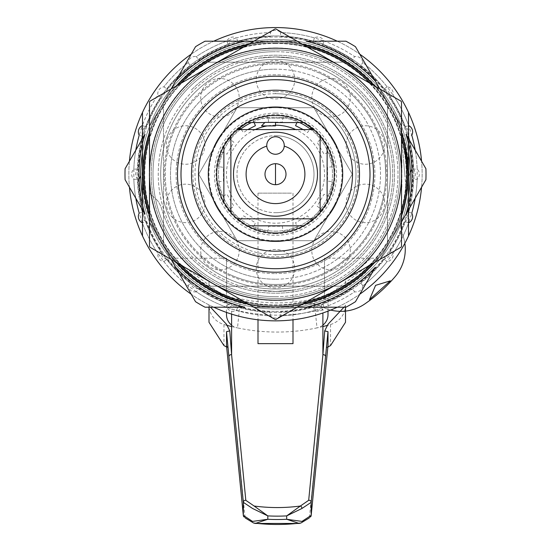 <?xml version="1.0" encoding="UTF-8"?>
<svg xmlns="http://www.w3.org/2000/svg" width="551" height="551" viewBox="0 0 551 551"><rect width="100%" height="100%" fill="white"/><g stroke="black" fill="none" stroke-linecap="round" stroke-linejoin="round"><path stroke-width="0.41" stroke-dasharray="2.75 2.07" d="M275.5 43.371A130.835 130.835 0 0 0 144.665 174.199A130.835 130.835 0 0 0 275.5 305.034A130.835 130.835 0 0 0 406.335 174.199A130.835 130.835 0 0 0 275.5 43.371M275.5 233.7A59.501 59.501 0 0 1 215.999 174.199A59.501 59.501 0 0 1 275.5 114.698A59.501 59.501 0 0 1 335.001 174.199A59.501 59.501 0 0 1 275.5 233.7M275.5 287.953A19.251 19.251 0 0 1 256.249 268.702A19.251 19.251 0 0 1 275.5 249.451A19.251 19.251 0 0 1 294.751 268.702A19.251 19.251 0 0 1 275.5 287.953M208.636 266.229A19.251 19.251 0 0 1 204.38 239.341A19.251 19.251 0 0 1 231.268 235.077A19.251 19.251 0 0 1 235.525 261.966A19.251 19.251 0 0 1 208.636 266.229M167.318 209.352A19.251 19.251 0 0 1 179.674 185.095A19.251 19.251 0 0 1 203.932 197.458A19.251 19.251 0 0 1 191.576 221.709A19.251 19.251 0 0 1 167.318 209.352M167.318 139.052A19.251 19.251 0 0 1 191.576 126.689A19.251 19.251 0 0 1 203.932 150.946A19.251 19.251 0 0 1 179.674 163.31A19.251 19.251 0 0 1 167.318 139.052M208.636 82.175A19.251 19.251 0 0 1 235.525 86.431A19.251 19.251 0 0 1 231.268 113.32A19.251 19.251 0 0 1 204.38 109.064A19.251 19.251 0 0 1 208.636 82.175M275.5 60.452A19.251 19.251 0 0 1 294.751 79.702A19.251 19.251 0 0 1 275.5 98.953A19.251 19.251 0 0 1 256.249 79.702A19.251 19.251 0 0 1 275.5 60.452M342.364 82.175A19.251 19.251 0 0 1 346.62 109.064A19.251 19.251 0 0 1 319.732 113.32A19.251 19.251 0 0 1 315.475 86.431A19.251 19.251 0 0 1 342.364 82.175M383.682 139.052A19.251 19.251 0 0 1 371.326 163.31A19.251 19.251 0 0 1 347.068 150.946A19.251 19.251 0 0 1 359.424 126.689A19.251 19.251 0 0 1 383.682 139.052M383.682 209.352A19.251 19.251 0 0 1 359.424 221.709A19.251 19.251 0 0 1 347.068 197.458A19.251 19.251 0 0 1 371.326 185.095A19.251 19.251 0 0 1 383.682 209.352M342.364 266.229A19.251 19.251 0 0 1 315.475 261.966A19.251 19.251 0 0 1 319.732 235.077A19.251 19.251 0 0 1 346.62 239.341A19.251 19.251 0 0 1 342.364 266.229M275.5 311.405A137.199 137.199 0 0 0 412.699 174.199A137.199 137.199 0 0 0 275.5 37A137.199 137.199 0 0 0 138.301 174.199A137.199 137.199 0 0 0 275.5 311.405A137.199 137.199 0 0 1 138.301 174.199A137.199 137.199 0 0 1 275.5 37A137.199 137.199 0 0 1 412.699 174.199A137.199 137.199 0 0 1 275.5 311.405M275.5 41.201A133.005 133.005 0 0 1 408.505 174.199A133.005 133.005 0 0 1 275.5 307.203A133.005 133.005 0 0 0 408.505 174.199A133.005 133.005 0 0 0 275.5 41.201A133.005 133.005 0 0 0 142.495 174.199A133.005 133.005 0 0 0 275.5 307.203C298.043 305.95 298.043 305.95 275.5 307.203A133.005 133.005 0 0 0 408.505 174.199A133.005 133.005 0 0 0 275.5 41.201A133.005 133.005 0 0 0 142.495 174.199A133.005 133.005 0 0 0 275.5 307.203A133.005 133.005 0 0 1 142.495 174.199A133.005 133.005 0 0 1 275.5 41.201A133.005 133.005 0 0 1 408.505 174.199A133.005 133.005 0 0 1 275.5 307.203C252.95 305.95 252.95 305.95 275.5 307.203A133.005 133.005 0 0 1 142.495 174.199A133.005 133.005 0 0 1 279.543 41.263L271.457 41.263A133.005 133.005 0 0 1 275.5 41.201M198.711 174.199L237.109 240.704L313.891 240.704L352.289 174.199L313.891 107.7L237.109 107.7L198.711 174.199L237.109 240.704L313.891 240.704L352.289 174.199L313.891 107.7L237.109 107.7L198.711 174.199M217.907 140.953A66.499 66.499 0 0 0 275.5 240.704A66.499 66.499 0 0 0 333.093 140.953A66.499 66.499 0 0 0 217.907 140.953M255.258 129.575A48.998 48.998 0 0 0 275.5 223.203A48.998 48.998 0 0 0 295.742 129.575M275.5 125.201A48.998 48.998 0 0 0 267.249 125.904M275.5 212.7A38.501 38.501 0 0 0 314.001 174.199A38.501 38.501 0 0 0 275.5 135.704A38.501 38.501 0 0 1 314.001 174.199A38.501 38.501 0 0 1 275.5 212.7A38.501 38.501 0 0 1 236.999 174.199A38.501 38.501 0 0 1 275.5 135.704A38.501 38.501 0 0 0 236.999 174.199A38.501 38.501 0 0 0 275.5 212.7M387.505 245.932A133.005 133.005 0 0 0 387.505 102.472A133.005 133.005 0 0 1 387.505 245.932L387.505 102.472L387.505 245.932M408.319 167.235L406.025 148.646L408.319 167.235M408.443 170.362L408.422 169.536L408.443 170.362M408.071 163.482L406.073 148.915L407.485 157.8L408.436 170.004A133.005 133.005 0 0 0 408.332 167.525L408.071 163.482M406.7 196.011L400.921 129.94L406.7 196.011M324.498 297.85L378.62 258.205L368.137 269.632L324.498 297.85L324.498 258.205L324.498 297.85M163.495 245.932A133.005 133.005 0 0 1 163.495 102.472L163.495 245.932A133.005 133.005 0 0 1 163.495 102.472L163.495 245.932M265.217 41.6L250.664 43.543L265.217 41.6M254.789 42.82L263.268 41.766L254.789 42.82M262.455 41.842L250.03 43.66L262.455 41.842M242.598 45.334L240.146 45.981A133.005 133.005 0 0 0 237.571 46.725A133.005 133.005 0 0 1 239.23 46.243L242.598 45.334M226.502 297.85L172.38 258.205L182.863 269.632L226.502 297.85L226.502 258.205L226.502 297.85M226.502 283.4C226.502 294.64 226.502 294.64 226.502 283.4C226.502 272.16 226.502 272.16 226.502 283.4M403.814 162.979C402.189 144.458 402.189 144.458 403.814 162.979C405.433 181.493 405.433 181.493 403.814 162.979M406.349 159.101L407.141 169.584L406.356 159.156L404.765 148.887L406.349 159.101M407.168 170.397L407.141 169.57L407.168 170.397M405.805 154.934L407.051 167.587A131.723 131.723 0 0 1 407.155 170.039L406.218 157.958L404.82 149.156L405.805 154.934M231.599 314.125L231.599 309.049A168 162.276 180 0 0 322.9 309.049L322.9 312.982M343.982 307.203L345.498 305.578L345.498 307.203M327.852 347.047L326.412 347.805L328.003 345.429M309.276 517.961L309.442 517.368A2.101 2.025 -174.3 0 0 310.337 516.996M309.442 517.368L326.412 347.805M345.498 305.578L345.498 305.082A21 20.284 0 0 1 330.531 324.511A185.501 179.178 0 0 1 327.935 325.242M322.9 326.55A185.501 179.178 0 0 1 316.997 327.9A14.002 13.52 180 0 0 322.9 325.124M244.162 517.003A2.101 2.025 174.3 0 0 245.057 517.368L245.223 517.961M245.057 517.368L243.638 503.242M243.473 501.582L228.086 347.805L226.647 347.047M231.599 325.124A14.002 13.52 180 0 0 237.502 327.9A185.501 179.178 0 0 1 231.599 326.55M226.564 325.242A185.501 179.178 0 0 1 223.968 324.511A21 20.284 0 0 1 209.001 305.082L209.001 322.294M209.001 307.203L209.001 305.578L210.516 307.203M228.086 347.805L226.502 345.429M209.001 305.082L209.001 305.578M209.001 280.865L209.001 285.941L209.001 280.865M345.498 305.082L345.498 322.294M345.498 285.941L345.498 280.865L345.498 285.941M328.003 311.136L328.003 298.842L314.001 298.821A161.705 156.195 0 0 1 240.498 298.821L226.502 298.842L226.502 312.424M314.001 298.821L316.997 327.9A185.501 179.178 0 0 1 237.502 327.9L240.498 298.821M257.999 343.652L293.001 343.652M291.472 193.146L257.999 193.146L291.472 193.146M230.655 274.921A110.248 110.248 0 0 1 174.777 129.361A110.248 110.248 0 0 1 320.345 73.483A110.248 110.248 0 0 0 174.777 129.361A110.248 110.248 0 0 0 230.655 274.921A110.248 110.248 0 0 0 376.223 219.043A110.248 110.248 0 0 0 320.345 73.483A110.248 110.248 0 0 1 376.223 219.043A110.248 110.248 0 0 1 230.655 274.921M349.272 256.132C337.026 266.161 337.026 266.161 349.272 256.132A110.248 110.248 0 0 0 385.748 174.199A110.248 110.248 0 0 1 349.272 256.132M385.748 174.199C385.011 158.385 385.011 158.385 385.748 174.199M224.25 289.309A126 126 0 0 1 160.389 122.949A126 126 0 0 1 326.75 59.095A126 126 0 0 1 390.611 225.449A126 126 0 0 1 224.25 289.309M330.311 51.098A134.754 134.754 0 0 0 152.4 119.395A134.754 134.754 0 0 0 220.689 297.306A134.754 134.754 0 0 0 398.6 229.009A134.754 134.754 0 0 0 330.311 51.098A134.754 134.754 0 0 0 152.4 119.395A134.754 134.754 0 0 0 220.689 297.306A134.754 134.754 0 0 0 398.6 229.009A134.754 134.754 0 0 0 330.311 51.098M401.858 160.203L401.858 188.201L401.858 160.203M370.451 258.736L349.644 277.47L370.451 258.736M411.9 169.019L413.477 165.486A138.253 138.253 0 0 1 409.551 208.023A138.253 138.253 0 0 0 189.654 65.831A138.253 138.253 0 0 0 142.495 136.462A138.253 138.253 0 0 1 408.505 136.462M142.495 211.935A138.253 138.253 0 0 0 219.27 300.502A138.253 138.253 0 0 1 141.449 140.381A138.253 138.253 0 0 0 141.449 208.023M139.1 179.385L140.76 175.659M409.551 140.381A138.253 138.253 0 0 1 413.477 165.486L408.842 175.893A133.349 133.349 0 0 0 185.019 76.245M408.842 175.893L410.24 172.745M361.346 282.573A138.253 138.253 0 0 1 219.27 300.502A138.253 138.253 0 0 0 408.505 211.935A138.253 138.253 0 0 1 361.346 282.573M142.158 172.511A133.349 133.349 0 0 0 365.981 272.16M305.288 303.815L303.87 304.042A132.901 132.901 0 0 1 142.688 179.089A132.901 132.901 0 0 1 294.248 42.627A132.901 132.901 0 0 1 401.665 215.985L401.293 217.376A132.998 132.998 0 0 0 294.73 42.606A132.998 132.998 0 0 0 142.613 179.571A132.998 132.998 0 0 0 305.288 303.815A27.998 27.998 0 0 1 321.77 306.68A27.998 27.998 0 0 0 303.87 304.042M401.665 215.985A27.998 27.998 0 0 0 402.416 234.065A27.998 27.998 0 0 1 401.293 217.376M321.77 306.68A42 42 0 0 0 330.71 310.061A42 42 0 0 1 321.77 306.68M404.847 243.315A42 42 0 0 0 402.416 234.065A42 42 0 0 1 404.847 243.315M390.356 280.838L369.549 299.579M408.505 195.846A134.754 134.754 0 0 1 275.5 308.953A134.754 134.754 0 0 1 140.746 174.199A134.754 134.754 0 0 1 275.5 39.452A134.754 134.754 0 0 1 408.505 152.558M142.495 152.558A134.754 134.754 0 0 1 275.5 39.452A134.754 134.754 0 0 1 410.254 174.199A134.754 134.754 0 0 1 275.5 308.953A134.754 134.754 0 0 1 142.495 195.846M275.5 49.948A124.251 124.251 0 0 1 399.75 174.199A124.251 124.251 0 0 1 275.5 298.456A124.251 124.251 0 0 0 399.75 174.199A124.251 124.251 0 0 0 275.5 49.948A124.251 124.251 0 0 1 329.298 62.201A124.251 124.251 0 0 0 151.249 174.199A124.251 124.251 0 0 0 275.5 298.456A124.251 124.251 0 0 1 221.702 286.203L329.298 286.203A124.251 124.251 0 0 1 221.702 286.203L329.298 286.203A124.251 124.251 0 0 1 275.5 298.456A124.251 124.251 0 0 0 399.75 174.199A124.251 124.251 0 0 0 275.5 49.948A124.251 124.251 0 0 0 151.249 174.199A124.251 124.251 0 0 0 275.5 298.456A124.251 124.251 0 0 1 151.249 174.199A124.251 124.251 0 0 1 275.5 49.948A124.251 124.251 0 0 0 221.702 62.201A124.251 124.251 0 0 1 399.75 174.199A124.251 124.251 0 0 1 275.5 298.456A124.251 124.251 0 0 1 151.249 174.199A124.251 124.251 0 0 1 275.5 49.948M329.298 62.201L221.702 62.201L329.298 62.201M275.5 291.451L293.001 290.136L275.5 291.451A117.253 117.253 0 0 0 392.753 174.199A117.253 117.253 0 0 0 275.5 56.953A117.253 117.253 0 0 1 392.753 174.199A117.253 117.253 0 0 1 275.5 291.451A117.253 117.253 0 0 1 158.247 174.199A117.253 117.253 0 0 1 275.5 56.953L293.001 58.261L275.5 56.953L257.999 58.261L275.5 56.953A117.253 117.253 0 0 0 158.247 174.199A117.253 117.253 0 0 0 275.5 291.451L257.999 290.136L275.5 291.451M275.5 296.7A122.501 122.501 0 0 0 398.001 174.199A122.501 122.501 0 0 0 275.5 51.698A122.501 122.501 0 0 1 398.001 174.199A122.501 122.501 0 0 1 275.5 296.7A122.501 122.501 0 0 1 152.999 174.199A122.501 122.501 0 0 1 275.5 51.698A122.501 122.501 0 0 0 152.999 174.199A122.501 122.501 0 0 0 275.5 296.7M191.355 90.054A119.002 119.002 0 0 1 372.207 104.855A119.002 119.002 0 0 1 328.196 280.9A119.002 119.002 0 0 1 161.657 208.85A119.002 119.002 0 0 0 328.196 280.9A119.002 119.002 0 0 0 372.207 104.855A119.002 119.002 0 0 0 191.355 90.054M157.428 200.419L149.562 193.167L157.428 200.419A27.998 27.998 0 0 1 161.657 208.85A27.998 27.998 0 0 0 157.428 200.419M337.281 41.201A146.649 146.649 0 0 1 359.789 54.191A146.649 146.649 0 0 0 337.281 41.201M337.281 307.203A146.649 146.649 0 0 0 359.789 294.206A146.649 146.649 0 0 1 337.281 307.203M421.577 187.195A146.649 146.649 0 0 0 421.577 161.209A146.649 146.649 0 0 1 421.577 187.195M408.505 209.841L408.505 204.917L408.505 209.841M408.505 143.487L408.505 138.563L408.505 143.487M247.433 44.913A132.302 132.302 0 0 1 303.567 44.913M373.433 85.253A132.302 132.302 0 0 1 401.5 133.859M401.5 214.539A132.302 132.302 0 0 1 373.433 263.151M303.567 303.491A132.302 132.302 0 0 1 247.433 303.491M191.211 54.191A146.649 146.649 0 0 1 213.719 41.201A146.649 146.649 0 0 0 191.211 54.191M177.567 85.253A132.302 132.302 0 0 0 149.5 133.859M149.5 214.539A132.302 132.302 0 0 0 177.567 263.151M213.719 307.203A146.649 146.649 0 0 1 191.211 294.206A146.649 146.649 0 0 0 213.719 307.203M142.495 138.563L142.495 143.487L142.495 138.563M142.495 204.917L142.495 209.841L142.495 204.917M129.423 161.209A146.649 146.649 0 0 0 129.423 187.195A146.649 146.649 0 0 1 129.423 161.209M275.5 41.904A132.302 132.302 0 0 0 143.198 174.199A132.302 132.302 0 0 0 275.5 306.501A132.302 132.302 0 0 0 407.802 174.199A132.302 132.302 0 0 0 275.5 41.904M275.5 47.965A126.241 126.241 0 0 1 401.741 174.199A126.241 126.241 0 0 1 275.5 300.44A126.241 126.241 0 0 1 149.259 174.199A126.241 126.241 0 0 1 275.5 47.965M240.794 129.01A56.98 56.98 0 0 1 275.5 117.218A56.98 56.98 0 0 0 251.387 122.577M240.071 129.575A56.98 56.98 0 0 0 275.5 231.179A56.98 56.98 0 0 1 240.071 129.575M275.5 231.179A56.98 56.98 0 0 0 310.929 129.575A56.98 56.98 0 0 1 275.5 231.179M299.613 122.577A56.98 56.98 0 0 0 275.5 117.218A56.98 56.98 0 0 1 310.206 129.01M149.5 137.454A131.248 131.248 0 0 1 180.673 83.456M244.327 46.704A131.248 131.248 0 0 1 306.673 46.704M370.327 83.456A131.248 131.248 0 0 1 401.5 137.454M387.505 105.771A131.248 131.248 0 0 1 275.5 305.454A131.248 131.248 0 0 1 144.252 174.199A131.248 131.248 0 0 1 275.5 42.95A131.248 131.248 0 0 1 387.505 242.633A131.248 131.248 0 0 0 387.505 105.771L387.505 242.633L387.505 105.771M144.252 174.199A131.248 131.248 0 0 1 163.495 105.771A131.248 131.248 0 0 0 163.495 242.633A131.248 131.248 0 0 1 144.252 174.199M207.073 62.201A131.248 131.248 0 0 1 343.927 62.201A131.248 131.248 0 0 0 207.073 62.201L343.927 62.201L207.073 62.201M401.5 210.95A131.248 131.248 0 0 1 370.327 264.948M306.673 301.7A131.248 131.248 0 0 1 244.327 301.7M180.673 264.948A131.248 131.248 0 0 1 149.5 210.95M343.927 286.203A131.248 131.248 0 0 1 207.073 286.203A131.248 131.248 0 0 0 343.927 286.203L207.073 286.203L343.927 286.203M160.699 174.199A114.801 114.801 0 0 0 275.5 289A114.801 114.801 0 0 0 390.301 174.199A114.801 114.801 0 0 0 275.5 59.398A114.801 114.801 0 0 0 160.699 174.199A114.801 114.801 0 0 1 275.5 59.398A114.801 114.801 0 0 1 390.301 174.199A114.801 114.801 0 0 1 275.5 289A114.801 114.801 0 0 1 160.699 174.199M163.495 242.633L163.495 105.771L163.495 242.633M164.198 174.199A111.302 111.302 0 0 0 275.5 285.501A111.302 111.302 0 0 0 386.802 174.199A111.302 111.302 0 0 0 275.5 62.904A111.302 111.302 0 0 0 164.198 174.199M275.5 91.604A82.602 82.602 0 0 0 192.898 174.199A82.602 82.602 0 0 0 275.5 256.8A82.602 82.602 0 0 0 358.102 174.199A82.602 82.602 0 0 0 275.5 91.604L275.5 93.698A80.501 80.501 0 0 1 356.001 174.199A80.501 80.501 0 0 1 275.5 254.7A80.501 80.501 0 0 0 356.001 174.199A80.501 80.501 0 0 0 275.5 93.698A80.501 80.501 0 0 0 194.999 174.199A80.501 80.501 0 0 0 275.5 254.7L275.5 256.8M373.502 174.199A98.002 98.002 0 0 1 275.5 272.201A98.002 98.002 0 0 1 177.498 174.199A98.002 98.002 0 0 1 275.5 76.203A98.002 98.002 0 0 1 373.502 174.199M275.5 74.798A99.4 99.4 0 0 0 176.1 174.199A99.4 99.4 0 0 0 275.5 273.599A99.4 99.4 0 0 1 176.1 174.199A99.4 99.4 0 0 1 275.5 74.798A99.4 99.4 0 0 1 374.9 174.199A99.4 99.4 0 0 1 275.5 273.599A99.4 99.4 0 0 0 374.9 174.199A99.4 99.4 0 0 0 275.5 74.798M275.5 279.205A105 105 0 0 1 170.5 174.199A105 105 0 0 1 275.5 69.199A105 105 0 0 0 170.5 174.199A105 105 0 0 0 275.5 279.205A105 105 0 0 0 380.5 174.199A105 105 0 0 0 275.5 69.199A105 105 0 0 1 380.5 174.199A105 105 0 0 1 275.5 279.205M275.5 113.127A61.078 61.078 0 0 0 214.422 174.199A61.078 61.078 0 0 0 275.5 235.277A61.078 61.078 0 0 0 336.578 174.199A61.078 61.078 0 0 0 275.5 113.127M401.5 174.199A126 126 0 0 1 212.5 283.324A126 126 0 0 1 149.5 174.199L149.5 101.942A145.25 145.25 0 0 1 149.92 101.212L212.5 65.08A126 126 0 0 0 149.5 174.199L149.5 246.462A145.25 145.25 0 0 0 149.92 247.192L275.08 319.449A145.25 145.25 0 0 0 275.92 319.449L401.08 247.192A145.25 145.25 0 0 0 401.5 246.462L401.5 174.199A126 126 0 0 0 338.5 65.08L275.92 28.948A145.25 145.25 0 0 0 275.08 28.948M212.5 65.08A126 126 0 0 1 338.5 65.08L401.08 101.212A145.25 145.25 0 0 1 401.5 101.942M275.5 272.201A98.002 98.002 0 0 1 177.498 174.199A98.002 98.002 0 0 1 275.5 76.203A98.002 98.002 0 0 1 373.502 174.199A98.002 98.002 0 0 1 275.5 272.201M144.961 134.299L125.098 168.702A150.499 150.499 0 0 0 125.098 179.702L144.961 214.105A136.503 136.503 0 0 1 144.961 134.299M149.5 126.441L171.134 88.959L149.5 126.441M195.536 46.704L175.673 81.1A136.503 136.503 0 0 1 244.789 41.201L205.062 41.201A150.499 150.499 0 0 0 195.536 46.704M205.062 307.203A150.499 150.499 0 0 1 195.536 301.7L175.673 267.297A136.503 136.503 0 0 0 244.789 307.203L205.062 307.203M345.938 41.201A150.499 150.499 0 0 1 355.464 46.704L375.327 81.1A136.503 136.503 0 0 0 306.211 41.201L345.938 41.201M425.902 168.702A150.499 150.499 0 0 1 425.902 179.702L406.039 214.105A136.503 136.503 0 0 0 406.039 134.299L425.902 168.702M355.464 301.7A150.499 150.499 0 0 1 345.938 307.203L306.211 307.203A136.503 136.503 0 0 0 375.327 267.297L355.464 301.7M297.141 41.201L253.859 41.201L297.141 41.201M379.866 88.959L401.5 126.441L379.866 88.959M401.5 221.963L379.866 259.438L401.5 221.963M297.141 307.203L253.859 307.203L297.141 307.203M171.134 259.438L149.5 221.963L171.134 259.438M198.498 174.199A77.002 77.002 0 0 0 275.5 251.201A77.002 77.002 0 0 0 352.502 174.199A77.002 77.002 0 0 0 275.5 97.203A77.002 77.002 0 0 0 198.498 174.199M312.21 129.575A57.786 57.786 0 0 1 321.329 139.004L317.142 142.227L324.009 154.128L328.892 152.11A57.786 57.786 0 0 1 332.79 166.636L327.549 167.332L327.549 181.072L332.79 181.768A57.786 57.786 0 0 1 328.892 196.294L324.009 194.276L317.142 206.177L321.329 209.394A57.786 57.786 0 0 1 310.695 220.035L307.479 215.84L295.57 222.714L297.595 227.597A57.786 57.786 0 0 1 283.062 231.489L282.374 226.247L268.626 226.247L267.938 231.489A57.786 57.786 0 0 1 253.405 227.597L255.43 222.714L243.521 215.84L240.305 220.035A57.786 57.786 0 0 1 229.671 209.394L233.858 206.177L226.991 194.276L222.108 196.294A57.786 57.786 0 0 1 218.21 181.768L223.451 181.072L223.451 167.332L218.21 166.636A57.786 57.786 0 0 1 222.108 152.11L226.991 154.128L233.858 142.227L229.671 139.004A57.786 57.786 0 0 1 238.79 129.575M241.235 129.575L243.521 132.564L247.847 129.575M254.135 122.577L253.405 120.807A57.786 57.786 0 0 1 267.938 116.915L268.626 122.15L282.374 122.15L283.062 116.915A57.786 57.786 0 0 1 297.595 120.807L296.865 122.577M303.153 129.575L307.479 132.564L309.765 129.575M191.5 174.199A84 84 0 0 1 275.5 90.199A84 84 0 0 1 359.5 174.199A84 84 0 0 1 275.5 258.205A84 84 0 0 1 191.5 174.199M271.905 90.274L268.516 90.495L271.905 90.274M279.095 90.274L282.484 90.495L279.095 90.274M271.905 258.123L268.516 257.909L271.905 258.123M279.095 258.123L282.484 257.909L279.095 258.123M275.5 115.4A58.799 58.799 0 0 1 303.649 122.577A58.799 58.799 0 0 0 247.351 122.577M237.212 129.575A58.799 58.799 0 0 0 230.697 136.118M228.066 139.451A58.799 58.799 0 0 0 226.757 141.311M225.338 143.515A58.799 58.799 0 0 0 225.345 204.889M226.764 207.1A58.799 58.799 0 0 0 228.066 208.953M230.697 212.287A58.799 58.799 0 0 0 237.419 219.002M240.746 221.633A58.799 58.799 0 0 0 242.605 222.941M244.816 224.36A58.799 58.799 0 0 0 306.191 224.36A58.799 58.799 0 0 1 275.5 233.004M275.5 122.577L264.824 122.577M275.5 218.83C293.483 218.83 293.483 218.83 275.5 218.83M266.774 146.125A29.403 29.403 0 0 0 251.642 191.383A29.403 29.403 0 0 0 299.358 191.383A29.403 29.403 0 0 0 284.226 146.125A29.403 29.403 0 0 1 299.358 191.383A29.403 29.403 0 0 1 251.642 191.383A29.403 29.403 0 0 1 266.774 146.125M308.395 222.935A58.799 58.799 0 0 0 310.254 221.633A58.799 58.799 0 0 1 308.395 222.935M313.581 219.002A58.799 58.799 0 0 0 320.303 212.28A58.799 58.799 0 0 1 313.581 219.002M322.934 208.953A58.799 58.799 0 0 0 324.243 207.093A58.799 58.799 0 0 1 322.934 208.953M325.662 204.889A58.799 58.799 0 0 0 325.655 143.508A58.799 58.799 0 0 1 325.662 204.889M324.236 141.304A58.799 58.799 0 0 0 322.934 139.451A58.799 58.799 0 0 1 324.236 141.304M320.303 136.118A58.799 58.799 0 0 0 313.788 129.575A58.799 58.799 0 0 1 320.303 136.118M275.5 163.702A10.503 10.503 0 0 1 286.003 174.199A10.503 10.503 0 0 1 275.5 184.702M264.997 122.398L275.5 122.398M261.498 125.904L275.5 125.904M283.917 118.203L266.216 118.203L283.917 118.203M415.199 198.236A141.752 141.752 0 0 0 417.162 179.289A141.752 141.752 0 0 1 415.199 198.236M408.656 222.818L404.847 221.578A137.757 137.757 0 0 1 389.86 251.001L393.097 253.35A6.998 6.998 0 0 1 387.112 261.58A141.752 141.752 0 0 1 362.882 285.817L362.882 285.817A6.998 6.998 0 0 1 354.651 291.796A141.752 141.752 0 0 1 324.112 307.355L324.112 307.355A6.998 6.998 0 0 1 314.435 310.502A141.752 141.752 0 0 1 280.59 315.861L280.59 315.861A6.998 6.998 0 0 1 270.41 315.861A141.752 141.752 0 0 1 236.565 310.502L236.565 310.502A6.998 6.998 0 0 1 226.888 307.355A141.752 141.752 0 0 1 196.349 291.796L196.349 291.796A6.998 6.998 0 0 1 188.118 285.817A141.752 141.752 0 0 1 163.881 261.58L163.888 261.58A6.998 6.998 0 0 1 157.903 253.35A141.752 141.752 0 0 1 142.344 222.818L139.203 213.141L143.005 211.901A137.757 137.757 0 0 1 137.84 179.289L133.838 179.289A141.752 141.752 0 0 0 135.801 198.236A141.752 141.752 0 0 1 133.838 179.289L133.838 179.289A6.998 6.998 0 0 1 133.838 169.116L137.84 169.109A137.757 137.757 0 0 1 143.005 136.503A6.998 6.984 108 0 1 146.146 126.82L142.344 125.587A141.752 141.752 0 0 1 157.903 95.054L157.903 95.054A6.998 6.998 0 0 1 163.888 86.817A141.752 141.752 0 0 1 188.118 62.587L188.118 62.587A6.998 6.998 0 0 1 196.349 56.608A141.752 141.752 0 0 1 226.888 41.05L226.888 41.05A6.998 6.998 0 0 1 236.565 37.902A141.752 141.752 0 0 1 270.41 32.543L270.41 32.543A6.998 6.998 0 0 1 280.59 32.543A141.752 141.752 0 0 1 314.435 37.902L314.435 37.902A6.998 6.998 0 0 1 324.112 41.05A141.752 141.752 0 0 1 354.651 56.608L354.651 56.608A6.998 6.998 0 0 1 362.882 62.587A141.752 141.752 0 0 1 387.119 86.824L387.119 86.817A6.998 6.998 0 0 1 393.097 95.054A141.752 141.752 0 0 1 408.656 125.587L411.797 135.264L407.995 136.503A137.757 137.757 0 0 1 413.16 169.109L417.162 169.116A141.752 141.752 0 0 0 415.199 150.161A141.752 141.752 0 0 1 417.162 169.116L417.162 169.116A6.998 6.998 0 0 1 417.162 179.289L413.16 179.289A137.757 137.757 0 0 1 407.995 211.901L411.797 213.141L408.656 222.818A141.752 141.752 0 0 1 393.097 253.35L393.097 253.35A141.752 141.752 0 0 0 408.505 223.231M362.882 285.817A141.752 141.752 0 0 0 387.112 261.58L383.882 259.232A137.757 137.757 0 0 1 360.533 282.58L362.882 285.817M324.112 307.355A141.752 141.752 0 0 0 354.651 291.796L352.296 288.566A137.757 137.757 0 0 1 322.879 303.553L324.112 307.355L314.435 310.502L313.202 306.7A137.757 137.757 0 0 1 280.59 311.859L280.59 315.861A141.752 141.752 0 0 0 314.435 310.502M236.565 310.502A141.752 141.752 0 0 0 270.41 315.861L270.41 311.859A137.757 137.757 0 0 1 237.798 306.7L236.565 310.502L226.888 307.355L228.121 303.553A137.757 137.757 0 0 1 198.704 288.566L196.349 291.796A141.752 141.752 0 0 0 226.888 307.355M163.888 261.58A141.752 141.752 0 0 0 188.118 285.817L190.467 282.58A137.757 137.757 0 0 1 167.118 259.232L163.881 261.58L157.903 253.35L161.14 251.001A137.757 137.757 0 0 1 146.153 221.578L142.344 222.818M142.495 223.231A141.752 141.752 0 0 0 157.903 253.35M135.801 150.161A141.752 141.752 0 0 0 133.838 169.116A141.752 141.752 0 0 1 135.801 150.161M146.153 126.82A137.757 137.757 0 0 1 161.14 97.403L157.903 95.054A141.752 141.752 0 0 0 142.495 125.167M188.118 62.587A141.752 141.752 0 0 0 163.888 86.817L167.118 89.172A137.757 137.757 0 0 1 190.467 65.824L188.118 62.587M226.888 41.05A141.752 141.752 0 0 0 196.349 56.608L198.704 59.839A137.757 137.757 0 0 1 228.121 44.851L226.888 41.05L236.565 37.902L237.798 41.704A137.757 137.757 0 0 1 270.41 36.538L270.41 32.543A141.752 141.752 0 0 0 236.565 37.902M314.435 37.902A141.752 141.752 0 0 0 280.59 32.543L280.59 36.538A137.757 137.757 0 0 1 313.202 41.704L314.435 37.902L324.112 41.05L322.879 44.851A137.757 137.757 0 0 1 352.296 59.839L354.651 56.608A141.752 141.752 0 0 0 324.112 41.05M387.112 86.817A141.752 141.752 0 0 0 362.882 62.587L360.533 65.824A137.757 137.757 0 0 1 383.882 89.172L387.119 86.817L393.097 95.054L389.86 97.403A137.757 137.757 0 0 1 404.847 126.82A6.998 6.984 -108 0 1 407.995 136.503M408.505 125.167A141.752 141.752 0 0 0 393.097 95.054M275.5 39.452A134.754 134.754 0 0 1 410.254 174.199A134.754 134.754 0 0 1 275.5 308.953A134.754 134.754 0 0 1 140.746 174.199A134.754 134.754 0 0 1 275.5 39.452A134.754 134.754 0 0 1 410.254 174.199A134.754 134.754 0 0 1 275.5 308.953A134.754 134.754 0 0 1 140.746 174.199A134.754 134.754 0 0 1 275.5 39.452M275.5 43.433A130.773 130.773 0 0 0 144.727 174.199A130.773 130.773 0 0 0 275.5 304.972A130.773 130.773 0 0 0 406.273 174.199A130.773 130.773 0 0 0 275.5 43.433M133.838 169.116L133.838 179.289M417.162 179.289L417.162 169.116M404.847 126.82L408.656 125.587M143.005 136.503L139.203 135.264L142.344 125.587M413.16 169.109A6.998 6.984 -90 0 1 413.16 179.289M383.882 89.166A6.998 6.984 -126 0 1 389.86 97.403M313.202 41.704A6.998 6.984 -162 0 1 322.879 44.851M228.121 44.851A6.998 6.984 162 0 1 237.798 41.704M137.84 179.289A6.998 6.984 90 0 1 137.84 169.109M146.146 221.585A6.998 6.984 72 0 1 143.005 211.901M167.118 259.232A6.998 6.984 54 0 1 161.14 251.001M196.349 291.796L188.118 285.817M198.704 288.566A6.998 6.984 36 0 1 190.467 282.58M237.798 306.7A6.998 6.984 18 0 1 228.121 303.553M322.879 303.553A6.998 6.984 -18 0 1 313.202 306.7M393.097 253.35L387.119 261.58M389.86 251.001A6.998 6.984 -54 0 1 383.882 259.232M407.995 211.901A6.998 6.984 -72 0 1 404.854 221.585M330.531 324.511L330.531 345.594M223.968 324.511L223.968 345.594M226.502 258.205L172.38 258.205M378.62 258.205L324.498 258.205M257.999 193.146L257.999 319.807M293.001 193.146L293.001 319.807"/><path stroke-width="0.83" d="M295.742 129.575A48.998 48.998 0 0 0 275.5 125.201M267.249 125.904A48.998 48.998 0 0 0 255.258 129.575M254.121 506.018L245.815 500.322A2.101 2.025 174.3 0 0 243.328 502.326L252.523 508.456L267.82 515.894L254.121 506.018A168 162.276 0 0 0 300.378 506.018L308.684 500.322L322.9 354.775L324.704 330.875L328.003 331.688L311.177 502.326L301.976 508.456A2.101 1.198 -108.8 0 0 300.378 506.018L286.685 515.894L301.976 508.456M210.516 307.203L226.502 324.291L229.795 330.875L231.599 354.775L245.815 500.322M226.537 345.828L226.502 331.688L228.927 356.738A2.101 2.025 174.4 0 1 231.599 354.775L231.599 314.125M322.9 312.982L322.9 354.775A2.101 2.025 5.6 0 1 325.572 356.738M310.337 516.996A2.101 2.025 -174.3 0 0 311.177 515.385L328.003 345.429L328.003 331.688M324.704 330.875L327.997 324.291L343.982 307.203M345.498 307.203L345.498 322.294L330.531 345.594L327.852 347.047M328.003 345.429L327.962 345.828M327.935 325.242A185.501 179.178 0 0 1 322.9 326.55M308.684 500.322A2.101 2.025 5.7 0 1 311.177 502.326L311.177 515.385L301.976 521.411L286.685 519.276L286.685 515.894A175.004 169.04 0 0 1 267.82 515.894L267.82 519.276A178.503 172.422 180 0 0 286.685 519.276L299.165 523.45L300.936 523.002L309.276 517.961M245.223 517.961L253.563 523.002L255.333 523.45L267.82 519.276L252.523 521.411L243.328 515.385L226.502 345.429M243.638 503.242L243.473 501.582M226.647 347.047L223.968 345.594L209.001 322.294L209.001 307.203M231.599 326.55A185.501 179.178 0 0 1 226.564 325.242M226.502 331.688L229.795 330.875M228.927 356.738L243.328 502.326L243.328 515.385A2.101 2.025 174.3 0 0 244.162 517.003M226.502 312.424L226.502 314.69A14.002 13.52 180 0 0 231.599 325.124M322.9 325.124A14.002 13.52 180 0 0 328.003 314.69L328.003 311.136M293.001 319.807L293.001 343.652L257.999 343.652L257.999 319.807M141.449 140.381A138.253 138.253 0 0 1 142.495 136.462A138.253 138.253 0 0 0 141.449 140.381M141.449 208.023A138.253 138.253 0 0 0 142.495 211.935M410.24 172.745L411.9 169.019M408.505 136.462A138.253 138.253 0 0 1 409.551 140.381M140.76 175.659L139.1 179.385M409.551 208.023A138.253 138.253 0 0 1 408.505 211.935A138.253 138.253 0 0 0 409.551 208.023M330.71 310.061A42 42 0 0 0 364.81 303.938A42 42 0 0 1 330.71 310.061M364.81 303.938A157.503 157.503 0 0 0 395.191 276.581A157.503 157.503 0 0 1 364.81 303.938M380.893 291.245C393.855 278.661 393.855 278.661 380.893 291.245C367.014 302.83 367.014 302.83 380.893 291.245M395.191 276.581A42 42 0 0 0 404.847 243.315A42 42 0 0 1 395.191 276.581M369.549 299.579L390.356 280.838L375.582 285.356L369.549 299.579M408.505 152.558A134.754 134.754 0 0 1 408.505 195.846M142.495 152.558A134.754 134.754 0 0 0 142.495 195.846M275.5 27.55A146.649 146.649 0 0 1 337.281 41.201A146.649 146.649 0 0 0 213.719 41.201A146.649 146.649 0 0 1 275.5 27.55M359.789 54.191A146.649 146.649 0 0 1 421.577 161.209A146.649 146.649 0 0 0 359.789 54.191M275.5 320.854A146.649 146.649 0 0 0 337.281 307.203A146.649 146.649 0 0 1 213.719 307.203A146.649 146.649 0 0 0 275.5 320.854M359.789 294.206A146.649 146.649 0 0 0 421.577 187.195A146.649 146.649 0 0 1 359.789 294.206M408.505 235.986L408.505 209.841L408.505 235.986M408.505 204.917L408.505 143.487L408.505 204.917M408.505 138.563L408.505 112.418L408.505 138.563M303.567 44.913A132.302 132.302 0 0 1 373.433 85.253M401.5 133.859A132.302 132.302 0 0 1 401.5 214.539M373.433 263.151A132.302 132.302 0 0 1 303.567 303.491M142.495 112.418A146.649 146.649 0 0 1 191.211 54.191A146.649 146.649 0 0 0 129.423 161.209A146.649 146.649 0 0 1 142.495 112.418L142.495 138.563L142.495 112.418M247.433 44.913A132.302 132.302 0 0 0 177.567 85.253M149.5 133.859A132.302 132.302 0 0 0 149.5 214.539M177.567 263.151A132.302 132.302 0 0 0 247.433 303.491M191.211 294.206A146.649 146.649 0 0 1 129.423 187.195A146.649 146.649 0 0 0 191.211 294.206M142.495 143.487L142.495 204.917L142.495 143.487M142.495 209.841L142.495 235.986L142.495 209.841M251.387 122.577A56.98 56.98 0 0 0 240.071 129.575A56.98 56.98 0 0 1 240.794 129.01M310.206 129.01A56.98 56.98 0 0 1 310.929 129.575A56.98 56.98 0 0 0 299.613 122.577M149.5 210.95A131.248 131.248 0 0 1 149.5 137.454M180.673 83.456A131.248 131.248 0 0 1 244.327 46.704M306.673 46.704A131.248 131.248 0 0 1 370.327 83.456M401.5 137.454A131.248 131.248 0 0 1 401.5 210.95M370.327 264.948A131.248 131.248 0 0 1 306.673 301.7M244.327 301.7A131.248 131.248 0 0 1 180.673 264.948M370.003 174.199A94.503 94.503 0 0 0 275.5 79.702A94.503 94.503 0 0 0 180.997 174.199A94.503 94.503 0 0 0 275.5 268.702A94.503 94.503 0 0 0 370.003 174.199M338.5 65.08A126 126 0 0 0 149.5 174.199A126 126 0 0 0 338.5 283.324A126 126 0 0 0 338.5 65.08L275.92 28.948A145.25 145.25 0 0 0 275.08 28.948L149.92 101.212A145.25 145.25 0 0 0 149.5 101.942L149.5 246.462A145.25 145.25 0 0 0 149.92 247.192L275.08 319.449A145.25 145.25 0 0 0 275.92 319.449L401.08 247.192A145.25 145.25 0 0 0 401.5 246.462L401.5 101.942A145.25 145.25 0 0 0 401.08 101.212L338.5 65.08M275.5 272.201A98.002 98.002 0 0 0 373.502 174.199A98.002 98.002 0 0 0 275.5 76.203A98.002 98.002 0 0 0 177.498 174.199A98.002 98.002 0 0 0 275.5 272.201M275.08 28.948L212.5 65.08M401.5 174.199L401.5 101.942M144.961 134.299L125.098 168.702A150.499 150.499 0 0 0 125.098 179.702L144.961 214.105A136.503 136.503 0 0 1 144.961 134.299M171.134 88.959L175.673 81.1L171.134 88.959M195.536 46.704L175.673 81.1A136.503 136.503 0 0 1 244.789 41.201L205.062 41.201A150.499 150.499 0 0 0 195.536 46.704M205.062 307.203A150.499 150.499 0 0 1 195.536 301.7L175.673 267.297A136.503 136.503 0 0 0 244.789 307.203L205.062 307.203M345.938 41.201L306.211 41.201A136.503 136.503 0 0 1 375.327 81.1L355.464 46.704A150.499 150.499 0 0 0 345.938 41.201M425.902 168.702L406.039 134.299A136.503 136.503 0 0 1 406.039 214.105L425.902 179.702A150.499 150.499 0 0 0 425.902 168.702M355.464 301.7L375.327 267.297A136.503 136.503 0 0 1 306.211 307.203L345.938 307.203A150.499 150.499 0 0 0 355.464 301.7M253.859 41.201L244.789 41.201L253.859 41.201M375.327 81.1L379.866 88.959L375.327 81.1M406.039 214.105L401.5 221.963L406.039 214.105M306.211 307.203L297.141 307.203L306.211 307.203M175.673 267.297L171.134 259.438L175.673 267.297M238.79 129.575A57.786 57.786 0 0 1 240.305 128.369L241.235 129.575M247.847 129.575L255.43 125.69L254.135 122.577M296.865 122.577L295.57 125.69L303.153 129.575M309.765 129.575L310.695 128.369A57.786 57.786 0 0 1 312.21 129.575M359.5 174.199A84 84 0 0 0 275.5 90.199A84 84 0 0 0 191.5 174.199A84 84 0 0 0 275.5 258.205A84 84 0 0 0 359.5 174.199M275.5 90.199L271.905 90.274L275.5 90.199M268.516 90.495L265.61 90.784L268.516 90.495M263.378 91.08L261.498 91.376L263.378 91.08M282.484 90.495L285.39 90.784L282.484 90.495M287.622 91.08L289.502 91.376L287.622 91.08M275.5 258.205L271.905 258.123L275.5 258.205M268.516 257.909L265.603 257.62L268.516 257.909M263.378 257.324L261.498 257.028L263.378 257.324M282.484 257.909L285.397 257.62L282.484 257.909M287.622 257.324L289.502 257.028L287.622 257.324M198.498 174.199A77.002 77.002 0 0 0 275.5 251.201A77.002 77.002 0 0 0 352.502 174.199A77.002 77.002 0 0 0 275.5 97.203A77.002 77.002 0 0 0 198.498 174.199M303.649 122.577A58.799 58.799 0 0 1 313.788 129.575A58.799 58.799 0 0 0 230.876 135.911L223.871 146.056A58.799 58.799 0 0 0 223.871 202.348L230.876 212.493A58.799 58.799 0 0 0 237.212 218.83L313.788 218.83A58.799 58.799 0 0 0 320.124 212.493L327.129 202.348A58.799 58.799 0 0 0 327.129 146.056L320.124 135.911A58.799 58.799 0 0 0 313.788 129.575L237.212 129.575L313.788 129.575L303.649 122.577L275.5 122.577M230.697 136.118A58.799 58.799 0 0 0 228.066 139.451M226.757 141.311A58.799 58.799 0 0 0 225.338 143.515M225.345 204.889A58.799 58.799 0 0 0 226.764 207.1M228.066 208.953A58.799 58.799 0 0 0 230.697 212.287M237.419 219.002A58.799 58.799 0 0 0 240.746 221.633M242.605 222.941A58.799 58.799 0 0 0 244.816 224.36M264.824 122.577L247.351 122.577L237.212 129.575M247.351 225.827A58.799 58.799 0 0 0 303.649 225.827L313.788 218.83L275.5 218.83C257.517 218.83 257.517 218.83 275.5 218.83L237.212 218.83L247.351 225.827L303.649 225.827M230.876 135.911L230.876 212.493L230.876 135.911M275.5 129.575C253.019 129.575 253.019 129.575 275.5 129.575C297.981 129.575 297.981 129.575 275.5 129.575M320.124 212.493L320.124 135.911L320.124 212.493M275.5 132.199A42 42 0 0 0 233.5 174.199A42 42 0 0 0 275.5 216.199A42 42 0 0 0 317.5 174.199A42 42 0 0 0 275.5 132.199M284.226 146.125A29.403 29.403 0 0 1 299.358 191.383A29.403 29.403 0 0 1 251.642 191.383A29.403 29.403 0 0 1 266.774 146.125A8.747 8.747 0 0 0 275.5 154.252A8.747 8.747 0 0 0 284.226 146.125A8.747 8.747 0 0 0 275.5 136.751A8.747 8.747 0 0 0 266.774 146.125M306.191 224.36A58.799 58.799 0 0 0 308.395 222.935A58.799 58.799 0 0 1 306.191 224.36M310.254 221.633A58.799 58.799 0 0 0 313.581 219.002A58.799 58.799 0 0 1 310.254 221.633M320.303 212.28A58.799 58.799 0 0 0 322.934 208.953A58.799 58.799 0 0 1 320.303 212.28M324.243 207.093A58.799 58.799 0 0 0 325.662 204.889A58.799 58.799 0 0 1 324.243 207.093M325.655 143.508A58.799 58.799 0 0 0 324.236 141.304A58.799 58.799 0 0 1 325.655 143.508M322.934 139.451A58.799 58.799 0 0 0 320.303 136.118A58.799 58.799 0 0 1 322.934 139.451M275.5 174.199L275.5 163.702A10.503 10.503 0 0 0 264.997 174.199A10.503 10.503 0 0 0 275.5 184.702L275.5 174.199M275.5 184.702A10.503 10.503 0 0 0 286.003 174.199A10.503 10.503 0 0 0 275.5 163.702M275.5 122.398C288.986 122.398 288.986 122.398 275.5 122.398L264.997 122.398L261.498 125.904L275.5 125.904L275.5 122.398L275.5 125.904M411.797 213.141A141.752 141.752 0 0 0 415.199 198.236A141.752 141.752 0 0 1 411.797 213.141A6.998 6.998 0 0 1 408.656 222.818A141.752 141.752 0 0 1 408.505 223.231M139.203 213.141A141.752 141.752 0 0 1 135.801 198.236A141.752 141.752 0 0 0 139.203 213.141A6.998 6.998 0 0 0 142.344 222.818L142.344 222.818A141.752 141.752 0 0 0 142.495 223.231M139.203 135.264L139.203 135.264A141.752 141.752 0 0 0 135.801 150.161A141.752 141.752 0 0 1 139.203 135.264A6.998 6.998 0 0 1 142.344 125.587A141.752 141.752 0 0 1 142.495 125.167M411.797 135.264L411.797 135.264A141.752 141.752 0 0 1 415.199 150.161A141.752 141.752 0 0 0 411.797 135.264A6.998 6.998 0 0 0 408.656 125.587A141.752 141.752 0 0 0 408.505 125.167M253.563 523.002A185.501 179.178 180 0 0 300.936 523.002M275.5 241.4A67.201 67.201 0 0 0 342.701 174.199A67.201 67.201 0 0 0 275.5 107.004A67.201 67.201 0 0 0 208.299 174.199A67.201 67.201 0 0 0 275.5 241.4M223.871 146.056L223.871 202.348M327.129 202.348L327.129 146.056M311.163 515.584L327.99 345.622M243.335 515.584L226.509 345.622M255.333 523.45L299.165 523.45"/></g></svg>
